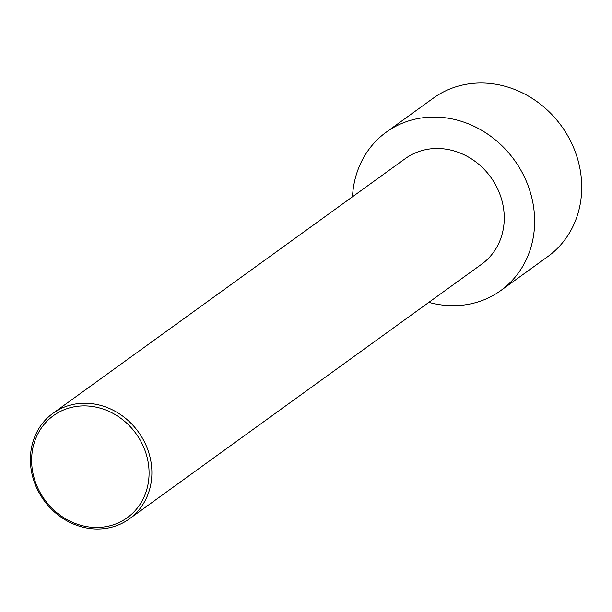 <?xml version="1.0" encoding="UTF-8"?>
<svg xmlns="http://www.w3.org/2000/svg" width="612" height="612" viewBox="0 0 612 612"><rect width="100%" height="100%" fill="white"/><g stroke="black" fill="none" stroke-linecap="round" stroke-linejoin="round"><path stroke-width="0.92" d="M352.504 196.773A97.729 87.47 54.1 0 1 386.256 132.177L433.342 98.134A97.729 87.47 54.1 0 1 533.282 99.09A97.729 87.47 54.1 0 1 581.4 195.037A97.729 87.47 54.1 0 1 547.855 256.535L500.761 290.57A97.729 87.47 54.1 0 1 428.844 302.366M386.256 132.177A97.729 87.47 54.1 0 1 486.196 133.125A97.729 87.47 54.1 0 1 534.314 229.079A97.729 87.47 54.1 0 1 500.761 290.57M151.669 477.911A65.147 58.316 -125.9 0 0 119.592 413.949A65.147 58.316 -125.9 0 0 52.969 413.314A65.147 58.316 -125.9 0 0 30.6 454.311A65.147 58.316 -125.9 0 0 62.676 518.272A65.147 58.316 -125.9 0 0 129.308 518.907A65.147 58.316 -125.9 0 0 151.669 477.911M52.969 413.314L405.343 158.577A65.147 58.316 54.1 0 1 471.967 159.212A65.147 58.316 54.1 0 1 504.043 223.173A65.147 58.316 54.1 0 1 481.682 264.17L129.308 518.907M31.832 455.267A62.982 56.373 -125.9 0 0 115.354 524.094A62.982 56.373 -125.9 0 0 123.861 420.666A62.982 56.373 -125.9 0 0 31.832 455.267"/></g></svg>
